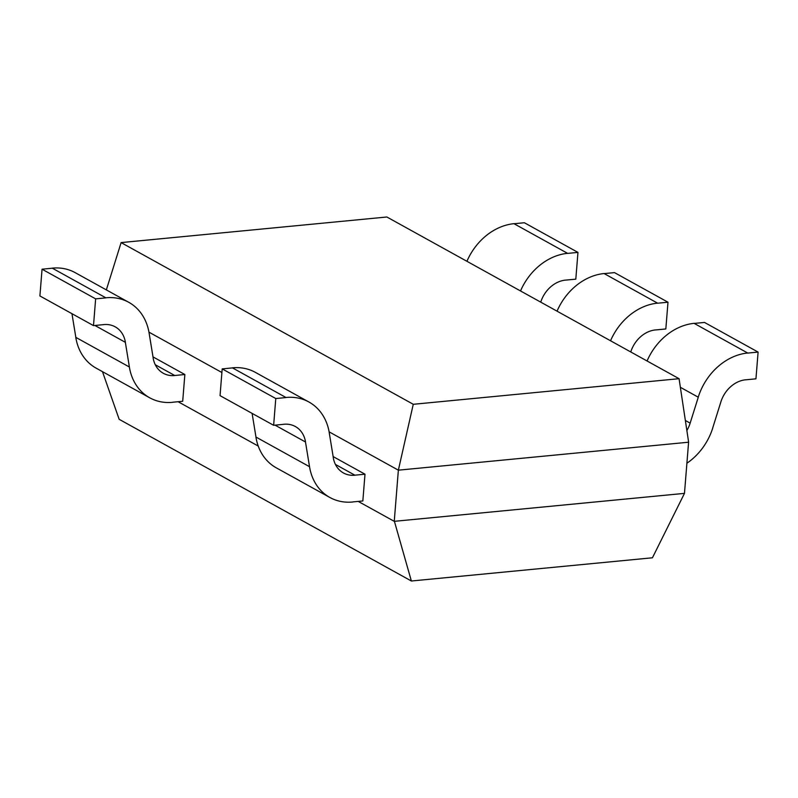 <?xml version="1.0" encoding="UTF-8"?>
<svg xmlns="http://www.w3.org/2000/svg" width="798" height="798" viewBox="0 0 798 798"><rect width="100%" height="100%" fill="white"/><g stroke="black" fill="none" stroke-linecap="round" stroke-linejoin="round"><path stroke-width="1.2" d="M102.473 371.649L119.161 419.309L411.369 581.004L652.365 557.792M358.222 501.403L394.252 521.333L684.475 493.373L652.425 557.802M411.369 581.004L394.402 521.303M178.084 401.713L258.253 446.072M394.252 521.333L398.362 470.172L688.594 442.212L684.475 493.373M148.977 332.168L221.894 372.516M329.115 431.848L398.362 470.172L413.264 404.287M679.068 378.691L386.86 216.996L121.087 242.592L413.294 404.297L679.068 378.691L688.634 442.232M106.343 289.893L121.116 242.622M565.513 280.138L575.807 279.15L577.961 252.397L567.667 253.395L514.072 223.739L524.366 222.742L577.961 252.397M540.745 302.153A28.03 22.763 -61 0 1 565.513 280.098M466.93 261.305A56.06 45.536 -61 0 1 514.082 223.659M567.667 253.315A56.06 45.536 119 0 0 520.525 290.961M655.537 329.953L665.831 328.966L667.986 302.213L657.682 303.21L604.196 273.604L614.49 272.617L667.986 302.213M630.759 351.968A28.03 22.763 -61 0 1 655.537 329.913M557.044 311.17A56.06 45.536 -61 0 1 604.196 273.524M657.692 303.13A56.06 45.536 119 0 0 610.54 340.776M712.734 427.888L720.853 401.983A28.03 22.763 -61 0 1 745.651 379.788M680.365 387.299L698.28 397.214L690.16 423.12A28.03 22.763 -61 0 1 686.869 430.521M745.651 379.828L755.945 378.831L758.1 352.088L747.806 353.075L694.21 323.419L704.504 322.432L758.1 352.088M686.898 463.219A56.06 45.536 119 0 0 712.784 427.898M647.068 360.985A56.06 45.536 -61 0 1 694.22 323.34M747.806 352.995A56.06 45.536 119 0 0 698.23 397.204M172.567 402.242L182.702 401.274L184.857 374.521L153.007 356.896M184.857 374.521L174.722 375.499L155.291 364.746M129.426 367.03L75.84 337.374L71.96 313.694M94.922 325.474L125.346 342.312L129.396 367.05M153.156 357.803L149.106 333.065A56.06 45.536 119 0 0 128.777 302.312A56.06 45.536 119 0 0 105.944 297.784M42.055 269.205L52.349 268.208L105.935 297.863L95.64 298.861L42.055 269.205L39.9 295.948L93.496 325.604L103.79 324.616M95.64 298.861L93.496 325.604M129.376 367.06A56.06 45.536 119 0 0 149.735 397.803A56.06 45.536 119 0 0 172.558 402.322M149.735 397.803L96.139 368.147A56.06 45.536 -61 0 1 75.78 337.404M174.722 375.539A28.03 22.763 -61 0 1 163.301 373.274A28.03 22.763 -61 0 1 153.106 357.823M103.79 324.577A28.03 22.763 -61 0 1 115.211 326.841A28.03 22.763 -61 0 1 125.396 342.292M52.359 268.128A56.06 45.536 -61 0 1 75.192 272.657L128.777 302.312M352.706 501.932L362.841 500.954L364.995 474.202L333.145 456.586M364.995 474.202L354.861 475.179L335.429 464.426M309.564 466.72L255.978 437.065L252.098 413.374M275.061 425.154L305.484 441.992L309.534 466.73A56.06 45.536 119 0 0 329.873 497.483A56.06 45.536 119 0 0 352.696 502.012M333.295 457.483L329.245 432.755M222.193 368.885L232.487 367.898L286.073 397.554L275.779 398.541L222.193 368.885L220.039 395.638L273.634 425.294L283.928 424.297M275.779 398.541L273.634 425.294M329.873 497.483L276.278 467.828A56.06 45.536 -61 0 1 255.919 437.085M354.861 475.219A28.03 22.763 -61 0 1 343.439 472.955A28.03 22.763 -61 0 1 333.245 457.503M283.928 424.257A28.03 22.763 -61 0 1 295.35 426.521A28.03 22.763 -61 0 1 305.534 441.982M329.275 432.745A56.06 45.536 119 0 0 308.916 402.002A56.06 45.536 119 0 0 286.083 397.474M232.497 367.818A56.06 45.536 -61 0 1 255.33 372.347L308.916 402.002M690.13 423.12L685.352 420.476"/></g></svg>
